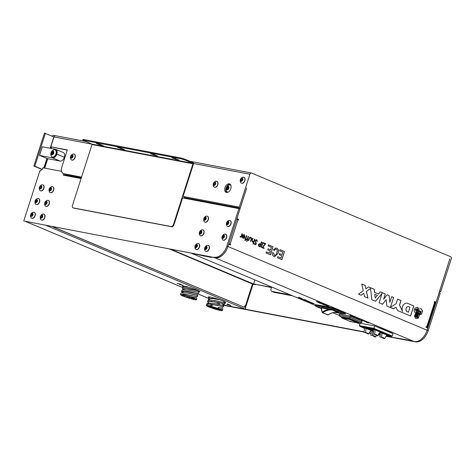 <?xml version="1.0" encoding="UTF-8"?>
<svg xmlns="http://www.w3.org/2000/svg" width="475" height="475" viewBox="0 0 475 475"><rect width="100%" height="100%" fill="white"/><g stroke="black" fill="none" stroke-linecap="round" stroke-linejoin="round"><path stroke-width="0.71" d="M290.635 294.975L271.908 291.407A2.434 1.562 112.8 0 1 271.7 291.347A2.434 1.562 112.8 0 1 271.094 288.806L271.563 287.345L255.502 284.293L271.486 287.577M254.843 279.923L253.567 283.908L255.336 284.246A3.046 1.953 -67.2 0 0 255.502 284.293M292.796 295.883L274.069 292.315A2.434 1.562 112.8 0 1 273.867 292.256A2.434 1.562 112.8 0 1 273.677 292.155M239.335 207.142L183.041 196.424L239.335 207.142L249.903 174.23A1.763 1.342 100.8 0 1 251.483 173.019A1.763 1.342 100.8 0 1 251.691 173.084L450.537 256.684A1.763 1.342 100.8 0 1 451.25 258.881L440.681 291.793L439.512 291.573M440.681 291.793L439.589 291.335M426.17 326.806L427.328 327.162L426.776 326.836L434.637 302.349L434.097 302.124L434.269 301.583L436.115 302.153L449.843 258.845L439.607 291.341M435.902 302.272L434.928 302.088L434.987 302.51M239.263 208.014L184.11 197.517A1.763 1.342 -79.2 0 1 184.158 196.888M184.11 197.517L183.908 198.134M53.984 136.937L44.424 133.148L33.862 166.066L41.396 169.231L42.364 169.415L42.887 167.794L61.554 171.344M210.538 307.165L216.256 309.178L219.248 309.629L217.627 308.673L212.408 306.921L209.422 306.47L209.802 306.826M210.769 307.212L209.778 306.909M218.191 309.142L217.764 309.219L218.577 309.397L217.764 309.219M213.75 308.198L211.494 307.248L214.142 308.21M211.494 307.248L211.108 307.236M213.566 307.729L211.31 306.779L213.958 307.741M211.31 306.779L210.918 306.767M217.354 309.32L215.098 308.37L217.746 309.332M215.098 308.37L214.712 308.358M217.17 308.851L214.914 307.901L217.562 308.863M214.914 307.901L214.522 307.889M210.55 307.147L209.98 306.975L210.55 307.147M213.59 308.127L211.328 307.307L213.59 308.127M213.406 307.657L211.138 306.832L213.406 307.657M217.194 309.249L214.932 308.429L217.194 309.249M217.004 308.78L214.742 307.954L217.004 308.78M213.417 308.055L211.559 307.378L213.417 308.055M213.233 307.586L211.375 306.909L213.233 307.586M217.022 309.178L215.163 308.501L217.022 309.178M216.832 308.708L214.973 308.032L216.832 308.708M218.969 309.706L219.367 310.122A6.864 0.713 -162.2 0 1 218.144 309.866L217.722 309.534M208.834 305.9L208.175 305.841A6.864 0.713 -162.2 0 1 208.935 305.912L209.54 306.137A6.157 0.641 -162.2 0 1 217.01 308.299L217.479 308.388A6.864 0.713 -162.2 0 1 219.717 309.332L219.284 309.13M218.904 309.92A6.157 0.641 -162.2 0 0 220.198 309.932A6.157 0.641 -162.2 0 0 219.248 309.243M208.869 305.906L208.697 306.446L208.026 306.244A6.864 0.713 -162.2 0 1 207.795 305.983L208.477 306.149M208.78 306.072A6.157 0.641 -162.2 0 0 208.466 306.167A6.157 0.641 -162.2 0 0 208.466 306.185M214.48 308.655L214.368 308.809A6.864 0.713 -162.2 0 1 212.711 308.257L212.824 308.103M208.697 306.446A6.157 0.641 -162.2 0 0 212.794 308.21M214.451 308.756A6.157 0.641 -162.2 0 0 217.681 309.664M219.23 308.881A8.366 0.867 17.8 0 1 222.294 310.603A8.366 0.867 17.8 0 1 219.171 310.306L218.987 310.128A7.392 0.766 17.8 0 1 210.74 307.598L209.439 307.212A8.366 0.867 17.8 0 1 206.37 305.49A8.366 0.867 17.8 0 1 209.499 305.787L209.677 305.965A7.392 0.766 17.8 0 1 217.93 308.495L222.573 309.742L222.294 310.603M222.039 308.228L218.732 307.515L218.399 308.554M208.234 302.878L207.575 301.744L214.427 301.69L224.426 303.976L224.794 302.824L214.801 300.538L207.943 300.592L207.575 301.744M223.885 302.468L224.794 302.824M217.93 308.495L218.263 307.462M218.263 307.456L218.732 307.515M222.555 306.618L222.015 308.287L221.249 308.15M209.677 305.965L213.821 304.754L222.698 306.66L213.661 304.6L209.499 305.787M206.37 305.49L206.649 304.629L208.804 304.053L213.821 304.754M223.689 305.627L223.499 306.856L222.698 306.66M209.463 299.535L208.572 299.315L208.501 298.864L212.093 298.365L219.313 299.6M210.698 297.136L208.869 297.712L208.501 298.864M223.868 305.704L213.875 303.424L207.017 303.472L206.649 304.629M208.21 302.937L208.501 302.041L211.434 301.488L217.485 302.367L216.95 304.018M218.09 304.267L218.631 302.587L217.485 302.367M218.631 302.587L218.31 304.321M219.201 304.528L219.741 302.848L218.85 302.634M219.741 302.848L223.624 303.774M222.917 303.59L222.365 305.312L223.226 305.55L223.784 303.822M224.23 303.935L223.678 305.668M244.411 307.147L245.777 307.723L245.308 309.172L225.085 305.324A1.775 1.14 112.8 0 1 224.936 305.277A1.775 1.14 112.8 0 1 224.8 305.205M244.762 306.06L245.919 306.417L244.827 305.864L244.364 307.289L52.832 226.765M245.919 306.417L253.038 284.24L169.29 248.936M52.404 226.682L244.364 307.289M46.372 225.536L245.308 309.172M198.063 291.751A9.132 0.95 -162.2 0 0 199.833 291.745A9.132 0.95 -162.2 0 0 196.965 290.065A9.132 0.95 -162.2 0 0 187.738 286.959A9.132 0.95 -162.2 0 0 182.447 286.164A9.132 0.95 -162.2 0 0 183.487 287.001M224.521 302.706A9.132 0.95 -162.2 0 0 225.667 302.611A9.132 0.95 -162.2 0 0 222.799 300.924A9.132 0.95 -162.2 0 0 213.572 297.819A9.132 0.95 -162.2 0 0 208.282 297.023A9.132 0.95 -162.2 0 0 208.905 297.629M228.998 304.742L230.981 305.55L226.89 304.344L228.998 304.742M227.24 304L229.467 304.713L227.24 304M225.304 303.418L225.007 303.353M177.175 283.444L180.441 284.098L177.199 283.379M181.165 284.632L183.154 285.439L179.544 284.436L181.165 284.632M183.225 294.969L183.451 294.268L197.41 296.685L182.839 293.882L182.578 294.696L187.993 296.216A7.452 0.772 17.8 0 1 193.248 298.092L193.83 298.199A8.366 0.867 17.8 0 1 196.46 299.743A8.366 0.867 17.8 0 1 194.412 299.672L188.997 298.152A7.452 0.772 17.8 0 1 183.742 296.281L183.16 296.168A8.366 0.867 17.8 0 1 180.53 294.631A8.366 0.867 17.8 0 1 182.578 294.696M183.041 289.798L183.273 289.085L185.505 288.503L198.592 290.807M183.451 294.268L182.839 293.882M198.348 290.682L189.133 288.61L182.442 288.687L183.047 289.78M180.53 294.631L180.987 293.206L183.124 292.63L187.94 293.17L197.838 295.438L197.41 296.685M198.384 290.753L197.933 292.161L188.86 290.29L197.826 292.089M196.531 296.519L196.08 297.926L193.758 297.415M193.248 298.092L193.485 297.35L187.993 296.216M182.626 295.331L181.978 295.123A6.84 0.713 -162.2 0 0 182.21 295.391L182.833 295.569A6.157 0.641 -162.2 0 0 187.037 297.374L186.877 297.392A6.84 0.713 -162.2 0 0 188.533 297.944L188.527 297.867A6.157 0.641 -162.2 0 0 191.888 298.811L192.292 298.995A6.84 0.713 -162.2 0 0 193.509 299.25L193.028 299.048A6.157 0.641 -162.2 0 0 194.358 299.066A6.157 0.641 -162.2 0 0 193.414 298.377L193.859 298.466A6.84 0.713 -162.2 0 0 191.621 297.522L191.176 297.439A6.157 0.641 -162.2 0 0 183.653 295.272L183.118 295.058A6.84 0.713 -162.2 0 0 182.358 294.987L182.97 295.207A6.157 0.641 -162.2 0 0 182.632 295.302A6.157 0.641 -162.2 0 0 182.626 295.331L182.643 295.278M182.115 292.677L182.347 291.965L184.585 291.383L198.336 293.799L189.869 291.793L184.146 291.009L181.515 291.573L182.121 292.659M183.356 286.039L183.973 286.894L184.217 286.158M198.764 292.558L198.336 293.799M197.458 293.639L197.006 295.046L187.94 293.17M193.485 297.35L195.979 297.855M181.515 291.573L181.913 290.326L184.045 289.75L188.86 290.29M197.838 295.438L196.905 294.975M182.442 288.687L182.839 287.44L188.723 287.233M193.83 298.199L194.032 297.576M183.023 295.046L182.833 295.569M193.301 298.205L193.028 299.048M192.636 297.92L192.292 298.995M192.227 297.76L191.888 298.811M188.884 296.75L188.527 297.867M187.251 296.697L187.037 297.374M224.182 301.548L223.868 302.527L223.102 302.391M208.572 299.315L208.27 300.265M209.137 300.058L209.428 299.161L212.984 298.65L219.824 299.778M189.436 296.905L189.81 297.113M191.959 297.837L191.662 297.73L191.959 297.837M189.216 297.071L188.919 296.964L189.216 297.071M187.079 296.174L186.782 296.067L187.079 296.174M189.424 297.599L189.127 297.493L189.424 297.599M185.155 295.806L184.858 295.699L185.155 295.806M245.64 306.428L245.29 307.515M41.367 169.219L40.826 170.899L39.888 170.721L23.75 220.982L191.787 253.223M41.503 218.173A1.68 1.075 -67.2 0 0 42.625 215.484A1.68 1.075 -67.2 0 0 40.571 216.208A1.68 1.075 -67.2 0 0 41.503 218.173M42.512 220.014A3.188 2.042 -67.2 0 0 44.775 217.069A3.188 2.042 -67.2 0 0 43.872 214.13A3.188 2.042 -67.2 0 0 42.916 214.083A3.604 3.604 0 0 0 40.696 219.367A3.188 2.042 -67.2 0 0 41.396 220.014A3.188 2.042 -67.2 0 0 42.512 220.014M42.34 216.351L41.99 215.608A1.098 0.707 -67.2 0 0 41.212 215.882A1.098 0.707 -67.2 0 0 40.791 216.897A1.098 0.707 -67.2 0 0 41.141 217.633A1.098 0.707 -67.2 0 0 41.871 217.408A1.098 0.707 -67.2 0 0 41.919 217.36A1.098 0.707 -67.2 0 0 42.34 216.351A1.098 0.707 -67.2 0 0 42.34 216.291A1.098 0.707 -67.2 0 0 41.99 215.608L41.212 215.882L40.791 216.897L41.141 217.633L41.919 217.36M41.491 220.05A3.188 2.042 -67.2 0 0 41.586 220.091A3.188 2.042 -67.2 0 0 42.703 220.091A3.188 2.042 -67.2 0 0 44.965 217.152A3.188 2.042 -67.2 0 0 44.056 214.213A3.188 2.042 -67.2 0 0 43.961 214.178M42.322 216.172L41.77 217.479M42.091 216.256L41.212 215.882M41.669 217.265L40.791 216.897M31.795 216.321A1.68 1.075 -67.2 0 0 32.917 213.637A1.68 1.075 -67.2 0 0 30.863 214.362A1.68 1.075 -67.2 0 0 31.795 216.321M32.805 218.162A3.188 2.042 -67.2 0 0 35.067 215.223A3.188 2.042 -67.2 0 0 34.164 212.283A3.188 2.042 -67.2 0 0 33.208 212.236A3.604 3.604 0 0 0 30.988 217.514A3.188 2.042 -67.2 0 0 31.688 218.162A3.188 2.042 -67.2 0 0 32.805 218.162M32.633 214.498L32.282 213.762A1.098 0.707 -67.2 0 0 31.504 214.035A1.098 0.707 -67.2 0 0 31.083 215.05A1.098 0.707 -67.2 0 0 31.433 215.787A1.098 0.707 -67.2 0 0 32.163 215.561A1.098 0.707 -67.2 0 0 32.211 215.513A1.098 0.707 -67.2 0 0 32.633 214.498A1.098 0.707 -67.2 0 0 32.633 214.445A1.098 0.707 -67.2 0 0 32.282 213.762L31.504 214.035L31.083 215.05L31.433 215.787L32.211 215.513M31.783 218.197A3.188 2.042 -67.2 0 0 31.878 218.245A3.188 2.042 -67.2 0 0 32.995 218.245A3.188 2.042 -67.2 0 0 35.257 215.3A3.188 2.042 -67.2 0 0 34.348 212.361A3.188 2.042 -67.2 0 0 34.253 212.325M32.615 214.326L32.062 215.632M32.383 214.403L31.504 214.035M31.962 215.418L31.083 215.05M45.897 204.476A1.68 1.075 -67.2 0 0 47.019 201.792A1.68 1.075 -67.2 0 0 44.965 202.516A1.68 1.075 -67.2 0 0 45.897 204.476M46.912 206.316A3.188 2.042 -67.2 0 0 49.174 203.377A3.188 2.042 -67.2 0 0 48.266 200.438A3.188 2.042 -67.2 0 0 47.316 200.385A3.604 3.604 0 0 0 45.095 205.669A3.188 2.042 -67.2 0 0 45.796 206.316A3.188 2.042 -67.2 0 0 46.912 206.316M46.74 202.653L46.384 201.911A1.098 0.707 -67.2 0 0 45.612 202.19A1.098 0.707 -67.2 0 0 45.19 203.199A1.098 0.707 -67.2 0 0 45.541 203.941A1.098 0.707 -67.2 0 0 46.271 203.71A1.098 0.707 -67.2 0 0 46.312 203.668A1.098 0.707 -67.2 0 0 46.74 202.653A1.098 0.707 -67.2 0 0 46.74 202.599A1.098 0.707 -67.2 0 0 46.384 201.911L45.612 202.19L45.19 203.199L45.541 203.941L46.312 203.668M45.891 206.352A3.188 2.042 -67.2 0 0 45.986 206.393A3.188 2.042 -67.2 0 0 47.102 206.393A3.188 2.042 -67.2 0 0 49.364 203.454A3.188 2.042 -67.2 0 0 48.456 200.515A3.188 2.042 -67.2 0 0 48.361 200.48M46.722 202.475L46.17 203.787M46.491 202.558L45.612 202.19M46.069 203.573L45.19 203.199M36.189 202.629A1.68 1.075 -67.2 0 0 37.311 199.939A1.68 1.075 -67.2 0 0 35.257 200.67A1.68 1.075 -67.2 0 0 36.189 202.629M37.204 204.47A3.188 2.042 -67.2 0 0 39.467 201.525A3.188 2.042 -67.2 0 0 38.558 198.586A3.188 2.042 -67.2 0 0 37.608 198.538A3.604 3.604 0 0 0 35.382 203.822A3.188 2.042 -67.2 0 0 36.088 204.47A3.188 2.042 -67.2 0 0 37.204 204.47M37.026 200.806L36.676 200.064A1.098 0.707 -67.2 0 0 35.904 200.337A1.098 0.707 -67.2 0 0 35.477 201.352A1.098 0.707 -67.2 0 0 35.833 202.095A1.098 0.707 -67.2 0 0 36.563 201.863A1.098 0.707 -67.2 0 0 36.605 201.816A1.098 0.707 -67.2 0 0 37.026 200.806A1.098 0.707 -67.2 0 0 37.032 200.747A1.098 0.707 -67.2 0 0 36.676 200.064L35.904 200.337L35.477 201.352L35.833 202.095L36.605 201.816M36.183 204.505A3.188 2.042 -67.2 0 0 36.278 204.547A3.188 2.042 -67.2 0 0 37.394 204.547A3.188 2.042 -67.2 0 0 39.657 201.608A3.188 2.042 -67.2 0 0 38.748 198.669A3.188 2.042 -67.2 0 0 38.653 198.633M37.014 200.628L36.462 201.934M36.783 200.711L35.904 200.337M36.361 201.721L35.477 201.352M50.297 190.778A1.68 1.075 -67.2 0 0 51.419 188.094A1.68 1.075 -67.2 0 0 49.364 188.818A1.68 1.075 -67.2 0 0 50.297 190.778M51.312 192.618A3.188 2.042 -67.2 0 0 53.568 189.679A3.188 2.042 -67.2 0 0 52.666 186.74A3.188 2.042 -67.2 0 0 51.716 186.693A3.604 3.604 0 0 0 49.489 191.971A3.188 2.042 -67.2 0 0 50.19 192.618A3.188 2.042 -67.2 0 0 51.312 192.618M51.134 188.955L50.783 188.219A1.098 0.707 -67.2 0 0 50.006 188.492A1.098 0.707 -67.2 0 0 49.584 189.507A1.098 0.707 -67.2 0 0 49.934 190.243A1.098 0.707 -67.2 0 0 50.671 190.018A1.098 0.707 -67.2 0 0 50.712 189.97A1.098 0.707 -67.2 0 0 51.134 188.955A1.098 0.707 -67.2 0 0 51.134 188.902A1.098 0.707 -67.2 0 0 50.783 188.219L50.006 188.492L49.584 189.507L49.934 190.243L50.712 189.97M50.291 192.654A3.188 2.042 -67.2 0 0 50.38 192.702A3.188 2.042 -67.2 0 0 51.496 192.702A3.188 2.042 -67.2 0 0 53.758 189.757A3.188 2.042 -67.2 0 0 52.856 186.817A3.188 2.042 -67.2 0 0 52.755 186.782M51.116 188.783L50.564 190.089M50.89 188.86L50.006 188.492M50.463 189.875L49.584 189.507M40.589 188.931A1.68 1.075 -67.2 0 0 41.711 186.248A1.68 1.075 -67.2 0 0 39.657 186.972A1.68 1.075 -67.2 0 0 40.589 188.931M41.598 190.772A3.188 2.042 -67.2 0 0 43.86 187.833A3.188 2.042 -67.2 0 0 42.958 184.894A3.188 2.042 -67.2 0 0 42.002 184.84A3.604 3.604 0 0 0 39.781 190.125A3.188 2.042 -67.2 0 0 40.482 190.772A3.188 2.042 -67.2 0 0 41.598 190.772M41.426 187.108L41.076 186.372A1.098 0.707 -67.2 0 0 40.298 186.645A1.098 0.707 -67.2 0 0 39.876 187.655A1.098 0.707 -67.2 0 0 40.227 188.397A1.098 0.707 -67.2 0 0 40.957 188.165A1.098 0.707 -67.2 0 0 41.004 188.124A1.098 0.707 -67.2 0 0 41.426 187.108A1.098 0.707 -67.2 0 0 41.426 187.055A1.098 0.707 -67.2 0 0 41.076 186.372L40.298 186.645L39.876 187.655L40.227 188.397L41.004 188.124M40.583 190.808A3.188 2.042 -67.2 0 0 40.672 190.849A3.188 2.042 -67.2 0 0 41.788 190.849A3.188 2.042 -67.2 0 0 44.05 187.91A3.188 2.042 -67.2 0 0 43.148 184.971A3.188 2.042 -67.2 0 0 43.047 184.935M41.408 186.93L40.856 188.243M41.182 187.013L40.298 186.645M40.755 188.029L39.876 187.655M237.049 218.672L238.682 219.355L237.714 219.171L237.601 219.521M237.714 219.171L236.859 218.809M228.819 243.835L229.68 244.192L229.508 244.72M439.12 292.79L440.23 293.247L428.254 330.553A13.686 8.77 112.8 0 1 415.364 341.852L385.979 336.258M380.249 335.166L378.278 334.792M371.183 333.438L369.212 333.064M363.915 332.055L225.073 305.621L224.075 304.92M73.435 207.967A2.434 1.562 112.8 0 0 73.619 208.068A2.434 1.562 112.8 0 0 73.821 208.127L171.683 226.759A2.434 1.562 112.8 0 0 173.975 224.746L182.602 197.891L238.913 208.608L226.931 245.913L228.012 246.365A13.686 8.77 112.8 0 1 227.305 248.253L227.293 248.247A13.686 8.77 112.8 0 1 215.11 257.658L191.787 253.217L203.698 255.96A1.763 1.342 -79.2 0 1 203.086 255.372M85.452 141.413L55.563 135.719A1.763 1.342 -79.2 0 0 53.99 136.931L50.825 146.787L67.325 149.928L61.774 167.224A6.086 3.901 -67.2 0 0 63.3 173.571L63.323 173.583A6.086 3.901 112.8 0 1 63.312 173.577A6.086 3.901 112.8 0 0 63.674 173.702L63.205 175.156L81.082 178.558M215.11 257.658L23.75 220.982M214.041 257.212A13.686 8.77 -67.2 0 0 226.931 245.913M204.957 222.104A3.188 2.042 -67.2 0 0 205.046 222.146A3.188 2.042 -67.2 0 0 206.162 222.146A3.188 2.042 -67.2 0 0 208.424 219.201A3.188 2.042 -67.2 0 0 207.522 216.268A3.188 2.042 -67.2 0 0 207.427 216.226M200.557 235.796A3.188 2.042 -67.2 0 0 200.652 235.843A3.188 2.042 -67.2 0 0 201.768 235.838A3.188 2.042 -67.2 0 0 204.03 232.898A3.188 2.042 -67.2 0 0 203.122 229.959A3.188 2.042 -67.2 0 0 203.027 229.924M196.163 249.494A3.188 2.042 -67.2 0 0 196.252 249.535A3.188 2.042 -67.2 0 0 197.368 249.535A3.188 2.042 -67.2 0 0 199.631 246.596A3.188 2.042 -67.2 0 0 198.728 243.657A3.188 2.042 -67.2 0 0 198.627 243.622M227.626 226.421A3.188 2.042 -67.2 0 0 227.721 226.462A3.188 2.042 -67.2 0 0 228.837 226.462A3.188 2.042 -67.2 0 0 231.099 223.517A3.188 2.042 -67.2 0 0 230.191 220.578A3.188 2.042 -67.2 0 0 230.096 220.542M223.226 240.112A3.188 2.042 -67.2 0 0 223.321 240.154A3.188 2.042 -67.2 0 0 224.438 240.154A3.188 2.042 -67.2 0 0 226.7 237.215A3.188 2.042 -67.2 0 0 225.791 234.276A3.188 2.042 -67.2 0 0 225.696 234.24M205.853 251.34A3.188 2.042 -67.2 0 0 205.948 251.382A3.188 2.042 -67.2 0 0 207.064 251.382A3.188 2.042 -67.2 0 0 209.327 248.443A3.188 2.042 -67.2 0 0 208.418 245.504A3.188 2.042 -67.2 0 0 208.323 245.468M206.874 251.299A3.188 2.042 -67.2 0 0 209.137 248.36A3.188 2.042 -67.2 0 0 208.228 245.421A3.188 2.042 -67.2 0 0 207.278 245.373A3.604 3.604 0 0 0 205.058 250.658A3.188 2.042 -67.2 0 0 205.758 251.305A3.188 2.042 -67.2 0 0 206.874 251.299M224.248 240.077A3.188 2.042 -67.2 0 0 226.51 237.138A3.188 2.042 -67.2 0 0 225.607 234.199A3.188 2.042 -67.2 0 0 224.651 234.145A3.604 3.604 0 0 0 222.431 239.43A3.188 2.042 -67.2 0 0 223.131 240.077A3.188 2.042 -67.2 0 0 224.248 240.077M228.647 226.379A3.188 2.042 -67.2 0 0 230.909 223.44A3.188 2.042 -67.2 0 0 230.001 220.501A3.188 2.042 -67.2 0 0 229.051 220.453A3.604 3.604 0 0 0 226.83 225.732A3.188 2.042 -67.2 0 0 227.531 226.379A3.188 2.042 -67.2 0 0 228.647 226.379M197.184 249.458A3.188 2.042 -67.2 0 0 199.441 246.513A3.188 2.042 -67.2 0 0 198.538 243.574A3.188 2.042 -67.2 0 0 197.582 243.527A3.604 3.604 0 0 0 195.362 248.811A3.188 2.042 -67.2 0 0 196.062 249.458A3.188 2.042 -67.2 0 0 197.184 249.458M201.976 229.835A3.604 3.604 0 0 0 199.761 235.113A3.188 2.042 -67.2 0 0 200.462 235.76A3.188 2.042 -67.2 0 0 201.578 235.76A3.188 2.042 -67.2 0 0 203.84 232.821A3.188 2.042 -67.2 0 0 202.932 229.882A3.188 2.042 -67.2 0 0 201.982 229.829M205.978 222.062A3.188 2.042 -67.2 0 0 208.24 219.123A3.188 2.042 -67.2 0 0 207.332 216.184A3.188 2.042 -67.2 0 0 206.382 216.137A3.604 3.604 0 0 0 204.155 221.415A3.188 2.042 -67.2 0 0 204.862 222.068A3.188 2.042 -67.2 0 0 205.978 222.062M205.859 249.458A1.68 1.075 -67.2 0 0 206.981 246.774A1.68 1.075 -67.2 0 0 204.927 247.499A1.68 1.075 -67.2 0 0 205.859 249.458M223.238 238.236A1.68 1.075 -67.2 0 0 224.36 235.553A1.68 1.075 -67.2 0 0 222.306 236.277A1.68 1.075 -67.2 0 0 223.238 238.236M227.632 224.538A1.68 1.075 -67.2 0 0 228.754 221.855A1.68 1.075 -67.2 0 0 226.7 222.579A1.68 1.075 -67.2 0 0 227.632 224.538M196.169 247.618A1.68 1.075 -67.2 0 0 197.291 244.928A1.68 1.075 -67.2 0 0 195.237 245.658A1.68 1.075 -67.2 0 0 196.169 247.618M200.569 233.92A1.68 1.075 -67.2 0 0 201.685 231.236A1.68 1.075 -67.2 0 0 199.637 231.96A1.68 1.075 -67.2 0 0 200.569 233.92M204.963 220.222A1.68 1.075 -67.2 0 0 206.085 217.538A1.68 1.075 -67.2 0 0 204.03 218.263A1.68 1.075 -67.2 0 0 204.963 220.222M206.702 247.641L206.346 246.899A1.098 0.707 -67.2 0 0 205.574 247.172A1.098 0.707 -67.2 0 0 205.152 248.188A1.098 0.707 -67.2 0 0 205.503 248.924A1.098 0.707 -67.2 0 0 206.233 248.698A1.098 0.707 -67.2 0 0 206.275 248.651A1.098 0.707 -67.2 0 0 206.702 247.641A1.098 0.707 -67.2 0 0 206.702 247.582A1.098 0.707 -67.2 0 0 206.346 246.899L205.574 247.172L205.152 248.188L205.503 248.924L206.275 248.651M224.075 236.413L223.725 235.677A1.098 0.707 -67.2 0 0 222.947 235.95A1.098 0.707 -67.2 0 0 222.526 236.96A1.098 0.707 -67.2 0 0 222.876 237.702A1.098 0.707 -67.2 0 0 223.606 237.47A1.098 0.707 -67.2 0 0 223.654 237.429A1.098 0.707 -67.2 0 0 224.075 236.413A1.098 0.707 -67.2 0 0 224.075 236.36A1.098 0.707 -67.2 0 0 223.725 235.677L222.947 235.95L222.526 236.96L222.876 237.702L223.654 237.429M228.475 222.716L228.119 221.979A1.098 0.707 -67.2 0 0 227.347 222.252A1.098 0.707 -67.2 0 0 226.925 223.268A1.098 0.707 -67.2 0 0 227.276 224.004A1.098 0.707 -67.2 0 0 228.006 223.778A1.098 0.707 -67.2 0 0 228.047 223.731A1.098 0.707 -67.2 0 0 228.475 222.716A1.098 0.707 -67.2 0 0 228.475 222.662A1.098 0.707 -67.2 0 0 228.119 221.979L227.347 222.252L226.925 223.268L227.276 224.004L228.047 223.731M197.006 245.795L196.656 245.053A1.098 0.707 -67.2 0 0 195.878 245.326A1.098 0.707 -67.2 0 0 195.457 246.341A1.098 0.707 -67.2 0 0 195.807 247.083A1.098 0.707 -67.2 0 0 196.537 246.852A1.098 0.707 -67.2 0 0 196.585 246.81A1.098 0.707 -67.2 0 0 197.006 245.795A1.098 0.707 -67.2 0 0 197.006 245.741A1.098 0.707 -67.2 0 0 196.656 245.053L195.878 245.326L195.457 246.341L195.807 247.083L196.585 246.81M201.406 232.097L201.05 231.361A1.098 0.707 -67.2 0 0 200.278 231.634A1.098 0.707 -67.2 0 0 199.856 232.643A1.098 0.707 -67.2 0 0 200.207 233.385A1.098 0.707 -67.2 0 0 200.937 233.154A1.098 0.707 -67.2 0 0 200.978 233.112A1.098 0.707 -67.2 0 0 201.406 232.097A1.098 0.707 -67.2 0 0 201.406 232.043A1.098 0.707 -67.2 0 0 201.05 231.361L200.278 231.634L199.856 232.643L200.207 233.385L200.978 233.112M205.8 218.405L205.449 217.663A1.098 0.707 -67.2 0 0 204.672 217.936A1.098 0.707 -67.2 0 0 204.25 218.951A1.098 0.707 -67.2 0 0 204.6 219.688A1.098 0.707 -67.2 0 0 205.337 219.462A1.098 0.707 -67.2 0 0 205.378 219.414A1.098 0.707 -67.2 0 0 205.8 218.405A1.098 0.707 -67.2 0 0 205.8 218.346A1.098 0.707 -67.2 0 0 205.449 217.663L204.672 217.936L204.25 218.951L204.6 219.688L205.378 219.414M206.684 247.463L205.574 247.172M206.453 247.54L206.031 248.556L205.152 248.188M224.058 236.235L222.947 235.95M223.826 236.318L223.404 237.334L222.526 236.96M228.457 222.543L227.347 222.252M228.226 222.621L227.804 223.636L226.925 223.268M196.988 245.617L195.878 245.326M196.763 245.7L196.335 246.709L195.457 246.341M201.388 231.919L200.278 231.634M201.157 232.002L200.735 233.017L199.856 232.643M205.782 218.227L204.672 217.936M205.556 218.304L205.129 219.319L204.25 218.951M426.9 327.702L427.072 327.174M434.928 302.088L434.203 301.779M334.578 312.307A92.934 9.648 -162.2 0 0 343.104 313.761L333.782 309.843L334.05 308.988A94.198 9.779 17.8 0 0 314.788 305.318L315.008 304.629A94.198 9.779 -162.2 0 1 334.269 308.293L334.05 308.988L344.897 313.548L345.123 312.859L334.269 308.293M343.104 313.761L344.897 313.548M314.788 305.318L316.136 306.488L321.248 308.637M333.782 309.843A92.934 9.648 -162.2 0 0 316.136 306.488M336.508 312.188L338.639 312.598L332.096 309.843L321.29 307.942M337.927 312.295A0.487 0.315 112.8 0 1 337.814 312.301A0.487 0.368 99.5 0 0 337.879 312.318L337.879 312.318A0.487 0.368 99.5 0 0 337.98 312.318A0.487 0.487 0 0 1 337.879 312.318C334.822 311.838 331.603 312.692 328.231 314.895L328.023 314.895A23.008 14.749 112.8 0 1 337.814 312.301L332.476 310.056A0.487 0.368 -80.5 0 1 332.34 309.943M328.308 314.705L328.231 314.895A0.487 0.487 0 0 1 327.768 314.937A0.487 0.315 112.8 0 1 327.673 314.854M332.583 310.05A0.487 0.315 -67.2 0 1 332.476 310.056A23.008 14.749 -67.2 0 0 322.685 312.651L322.276 312.099A23.495 15.063 112.8 0 1 329.525 309.356M321.302 307.788L322.21 312.508A0.487 0.487 0 0 0 322.43 312.692A0.487 0.315 -67.2 0 1 322.329 312.603A0.487 0.344 -33.3 0 1 322.276 312.099A7.564 4.851 -67.2 0 1 321.433 307.812M358.661 322.507L360.192 322.798L349.683 318.381L340.207 316.582L341.638 317.181L340.035 316.516L339.192 315.252L339.566 314.094L350.283 316.136L349.909 317.288L361.796 322.287L362.17 321.136L350.283 316.136M349.683 318.381L349.909 317.288L339.192 315.252M361.796 322.287L360.406 322.852L358.661 322.519M349.76 318.577L341.679 317.039L342.077 318.048L350.348 321.527L357.907 322.97L350.354 321.533L341.988 318.018L349.535 319.467L349.76 318.577L358.714 322.341L357.8 322.947L349.535 319.467M350.526 321.147L350.348 321.527M408.334 340.177L400.567 338.699A1.763 1.342 -79.2 0 1 400.36 338.639L408.126 340.118A1.763 1.342 100.8 0 0 408.334 340.177A1.763 1.342 100.8 0 0 408.583 340.195M211.072 257.159A1.763 1.342 100.8 0 0 211.464 257.438L203.698 255.96M434.637 302.349L435.189 302.676L427.328 327.162M228.653 244.358L230.417 245.1L230.648 244.382L228.861 243.705M236.722 219.218L238.509 219.895L238.682 219.355M344.702 313.571L345.663 313.975L343.995 313.66M344.28 313.625L344.583 313.589M320.756 303.044L323.053 303.941L320.572 303.472L318.63 302.652L322.383 303.727L320.756 303.044M324.354 305.057L327.228 305.698L324.354 305.057M298.822 297.291L300.806 298.057L298.324 297.582L300.129 297.837L298.822 297.291M304.802 299.737L301.892 299.084L305.075 299.844C305.787 300.152 305.781 300.23 305.051 300.087L304.647 299.921M305.075 299.844C305.787 300.152 305.781 300.23 305.051 300.087L305.087 299.98M310.294 302.219L307.764 301.554L309.16 301.566L310.294 302.219M352.367 315.893L354.665 316.795L352.183 316.32L350.241 315.507L353.994 316.576L352.367 315.893M358.465 318.565L355.935 317.9L357.331 317.912L358.465 318.565M361.445 320.15L364.028 320.732L361.445 320.15M368.891 322.947L366.362 322.282L367.751 322.293L368.891 322.947M383.794 329.104L386.092 330.006L383.604 329.531L381.662 328.718L385.415 329.787L383.794 329.104M387.386 331.122L390.26 331.758L387.386 331.122M401.203 338.823L390.889 337.125L387.511 335.7M401.126 339.073L400.36 338.639M408.126 340.118L414.194 341.561L215.033 257.83A13.698 8.782 -67.2 0 0 227.293 248.247M210.757 256.832L215.033 257.83M210.704 257.005L211.464 257.438M359.878 324.081L356.672 322.739M339.168 315.376L332.803 312.704M314.842 305.152L191.734 253.389M389.405 331.906L391.994 332.488L389.405 331.906M386.816 330.796L388.918 331.194L386.822 330.885L386.24 330.642L387.606 330.731L384.174 329.769L386.656 330.244L384.946 330.006L388.188 330.885L386.816 330.796L387.855 330.748M382.043 328.563L379.614 327.702L382.043 328.563M365.946 321.83L364.402 321.07L366.356 321.7C367.133 322.044 367.128 322.139 366.338 321.991L363.47 320.91L366.118 321.605M366.356 321.7C367.133 322.044 367.128 322.139 366.338 321.991L366.373 321.89M363.838 321.142L363.47 320.91M361.03 319.467L358.12 318.814L361.297 319.574C362.015 319.883 362.009 319.966 361.279 319.817L360.875 319.651M361.297 319.574C362.015 319.883 362.009 319.966 361.279 319.817L361.368 319.586M353.774 316.926L356.363 317.508L353.774 316.926M312.128 303.299L314.236 303.703L312.134 303.394L311.553 303.145L312.918 303.234L309.486 302.278L311.974 302.753L310.258 302.516L313.096 303.222L312.128 303.299L313.168 303.252M306.618 300.93L308.477 301.281L304.255 300.081L306.743 300.55L307.153 300.728L306.618 300.93L307.028 300.675M302.237 298.834L299.707 298.169L301.103 298.181L302.237 298.834M326.367 305.841L328.955 306.423L326.367 305.841M323.778 304.73L325.88 305.134L323.784 304.819L323.202 304.576L324.567 304.665L321.136 303.709L323.623 304.178L321.907 303.947L324.746 304.653L323.778 304.73L324.817 304.683M316.997 301.684L320.512 302.872L316.427 301.625M392.273 336.086L393.051 333.67L374.644 325.927L360.169 323.172L359.391 325.595L360.026 326.426L364.177 328.172L359.913 326.384L373.724 329.032L373.867 328.35L392.273 336.086L391.4 336.442L386.632 335.534M246.656 188.142L240.409 207.593M238.913 208.608L239.988 209.059L228.012 246.365M228.428 188.011A0.528 0.338 -67.2 0 0 228.172 188.617M228.374 187.251A1.14 0.73 -67.2 0 0 228.232 187.304A1.14 0.73 -67.2 0 0 227.567 188.171A1.14 0.73 -67.2 0 0 227.59 189.121L226.617 188.48L227.145 189.246L228.071 188.759A1.318 0.843 -67.2 0 0 228.475 187.601A1.318 0.843 -67.2 0 0 228.475 187.512L227.947 186.752L227.014 187.233L226.617 188.48A1.318 0.843 -67.2 0 0 227.145 189.246A1.318 0.843 -67.2 0 0 227.911 188.937A1.318 0.843 -67.2 0 0 228.071 188.759M228.368 187.233L227.763 187.548L227.365 188.801M227.763 187.548L227.014 187.233A1.318 0.843 -67.2 0 0 226.617 188.48M228.475 187.512A1.318 0.843 -67.2 0 0 227.947 186.752A1.318 0.843 -67.2 0 0 227.014 187.233M228.148 186.105A1.995 1.283 112.8 0 1 228.344 189.151A1.995 1.283 112.8 0 1 226.136 188.735A1.995 1.283 112.8 0 1 228.148 186.105M228.273 192.12A3.8 2.434 112.8 0 1 227.311 192.019A3.8 2.434 112.8 0 1 226.438 191.188A4.34 4.34 0 0 1 229.051 184.977A3.8 2.434 112.8 0 1 229.942 184.923A3.8 2.434 112.8 0 1 230.256 185.018A3.8 2.434 112.8 0 1 231.01 185.654M230.381 185.078A3.8 2.434 112.8 0 1 230.512 185.125A3.8 2.434 112.8 0 1 230.927 185.381M228.024 192.244A3.8 2.434 112.8 0 1 227.572 192.132A3.8 2.434 112.8 0 1 227.442 192.066M246.673 188.148L239.964 209.053M227.958 246.531L427.09 330.256L427.791 328.082L426.004 327.328L426.235 326.61L426.776 326.836M244.186 235.06L242.974 235.398L242.749 235.072L244.281 234.608L245.029 236.989L244.346 238.04L243.099 238.266L242.256 237.126L242.363 235.772L244.732 236.77L243.954 234.994M244.007 234.525L244.952 236.977L244.269 238.028L243.022 238.254M247.38 239.994L246.923 241.425L246.596 241.288L247.053 239.857L246.59 239.667L246.727 239.228L247.196 239.424L248.188 236.324L248.514 236.461L247.517 239.56L247.98 239.756L247.843 240.19L247.303 239.982L246.846 241.395M252.635 238.207L252.136 240.801L252.593 241.787L253.87 241.241L254.636 239.032L254.962 239.168L253.365 244.132L253.044 243.996L253.715 241.9L252.474 242.208L252.059 240L252.641 238.195L252.967 238.331L252.213 240.813L252.783 241.84M259.487 243.699L260.692 244.114L261.404 241.876L261.731 242.013L260.175 246.857L258.667 246.139L258.37 244.625L259.582 243.711M262.806 247.398L264.183 247.98L264.029 248.473L262.123 247.677L265.038 243.966L263.566 243.348L263.726 242.856L265.721 243.693L262.728 247.386L264.106 247.962L263.952 248.443M276.248 249.262C275.441 249.037 274.817 249.458 274.378 250.515L273.262 249.844L276.034 247.968L276.652 248.158C278.439 249.126 278.92 250.883 278.095 253.436L274.586 256.637L273.95 256.441C272.573 255.841 272.044 254.588 272.353 252.67L273.588 252.979L274.301 255.312C275.542 255.408 276.373 254.57 276.783 252.801C277.424 251.21 277.246 250.034 276.248 249.262L275.933 249.173M272.353 252.67L273.511 252.961L274.532 255.39M417.311 309.854L419.651 310.84A0.653 0.499 -79.2 0 1 419.906 311.695L421.194 311.297L420.132 314.604L421.574 314.165L422.631 310.864L420.963 308.548L416.29 309.973L416.605 310.496A0.653 0.499 -79.2 0 1 417.311 309.854M417.109 310.603L417.881 312.223L419.383 311.558L417.109 310.603M415.506 315.816L415.773 314.99L415.192 314.034L414.455 316.338L415.833 318.6L418.422 318.072L420.28 312.283L418.505 314.503A3.723 2.832 100.8 0 0 418.042 315.507L417.656 316.718A0.469 0.356 100.8 0 0 417.697 317.199A0.422 0.321 -79.2 0 1 417.745 317.627L414.924 316.439A0.422 0.321 -79.2 0 1 415.192 316.16A0.505 0.38 100.8 0 0 415.506 315.816L415.696 314.973L415.168 314.106M414.016 310.822L416.023 314.135A3.723 2.832 100.8 0 0 416.112 313.5L416.29 311.244L415.215 309.468L418.428 308.489L417.679 307.26L414.871 308.144L414.016 310.822M415.987 316.285L417.026 316.724L417.489 315.275A4.079 3.099 -79.2 0 1 418.048 314.058L418.879 312.71L417.858 313.019L416.783 316.368L416.242 315.483L415.987 316.285M416.45 314.836L416.682 315.222L417.43 312.894L416.836 311.921L416.712 313.5A4.507 3.426 -79.2 0 1 416.45 314.836M396.156 303.679L390.48 307.289L393.633 297.451L391.709 296.643L389.85 302.427L389.114 295.551L387.184 294.738L383.622 299.303L385.338 293.966L380.297 291.846L378.504 294.019L374.597 292.38L374.27 289.311L368.564 286.912L365.904 288.83L365.162 285.481L361.766 284.05L363.244 290.742L358.524 294.138L361.154 295.242L363.814 293.33L364.557 296.673L367.953 298.104L366.474 291.413L370.583 288.456L371.788 299.713L375.565 301.304L382.12 293.336L379.086 302.783L382.589 304.255L386.193 299.63L386.882 306.06L393.425 308.815L396.008 307.177L397.634 310.579L410.584 316.029L413.826 305.942L407.805 303.412A5.326 4.049 100.8 0 0 407.176 303.216A5.326 4.049 100.8 0 0 402.907 305.71A5.326 4.049 100.8 0 0 402.628 311.541L399.558 305.104L401.019 300.556L397.617 299.125L396.156 303.679M284.489 251.584L281.901 259.653L277.459 257.788L277.822 256.666L281.004 258.002L281.723 255.764L279.211 254.707L279.567 253.585L282.079 254.642L282.874 252.178L279.609 250.8L279.965 249.684L284.489 251.584L281.823 259.623M273.018 246.763L270.423 254.832L265.988 252.961L266.35 251.845L269.533 253.181L270.251 250.937L267.74 249.886L268.096 248.763L270.608 249.82L271.403 247.35L268.137 245.979L268.494 244.857L273.018 246.763L270.352 254.802M262.984 242.541L261.428 247.386L261.102 247.249L262.657 242.404L262.984 242.541L261.357 247.35M256.524 240.249L255.55 240.772L256.28 244.079L255.027 244.833L254.327 243.61L254.713 243.432L255.223 244.352L255.948 243.96L255.229 240.629L256.684 239.75L257.444 241.27L257.058 241.389L256.346 240.202M254.636 243.42L255.307 244.382M256.494 239.691L257.367 241.258L257.052 241.353M250.64 237.773L249.624 238.1L248.769 240.582L248.443 240.445L249.001 238.723C249.322 237.547 249.915 237.084 250.782 237.34C251.59 237.797 251.78 238.598 251.352 239.75L250.812 241.437L250.485 241.3L251.227 238.812L250.408 237.708M250.509 237.257L250.705 237.328C251.513 237.779 251.703 238.581 251.275 239.732L250.735 241.407M245.712 239.293L245.248 240.724L244.928 240.588L245.385 239.157L244.922 238.961L245.058 238.527L245.522 238.723L246.519 235.618L246.846 235.754L245.848 238.86L246.311 239.056L246.175 239.489L245.628 239.281L245.177 240.694M242.345 233.866L241.211 237.405L241.051 236.746L239.976 236.817L241.193 236.111L242.024 233.73L242.345 233.866L241.14 237.375M52.262 136.218A1.763 1.134 112.8 0 1 53.657 135.339L55.32 135.702M45.398 133.333L34.829 166.25L42.364 169.415M33.862 166.066L34.829 166.25M439.155 292.796L427.179 330.101L428.254 330.553M409.082 340.409L401.179 338.901M390.112 336.793L386.151 336.039M380.279 334.923L378.373 334.56M371.213 333.195L369.307 332.832M363.998 331.823L223.992 305.17M425.475 334.008A13.686 8.77 -67.2 0 0 427.179 330.101M241.051 236.746L240.142 237.043M244.554 237.191L242.553 236.348L243.147 237.809L244.007 237.779L244.554 237.191M243.93 237.767L243.147 237.809L242.553 236.348M244.108 235.048L242.891 235.38M242.363 235.79L244.732 236.77M246.513 235.636L245.771 238.848L246.234 239.038L246.098 239.459M245.053 238.545L245.522 238.723M248.188 236.336L247.439 239.548L247.902 239.744L247.772 240.16M246.727 239.246L247.196 239.424M250.562 237.761L249.547 238.088L248.698 240.552M254.63 239.05L253.294 244.102M253.715 241.9L252.397 242.197M256.447 240.231L255.473 240.754L256.203 244.061L254.95 244.815M259.902 244.334L258.691 244.756L259.35 245.943L260.009 246.222L260.532 244.607L259.445 244.192M259.825 244.316L258.614 244.744L259.273 245.931L260.009 246.222M261.404 241.894L260.104 246.828M259.409 243.681L260.692 244.114M263.72 242.868L265.644 243.675L262.728 247.386M268.488 244.874L272.941 246.745M268.09 248.775L270.608 249.82M266.344 251.857L269.533 253.181M276.165 249.244C275.363 249.025 274.74 249.44 274.301 250.497M275.999 247.962L276.575 248.146C278.362 249.108 278.843 250.871 278.017 253.424L274.55 256.631M279.959 249.696L284.412 251.566M279.561 253.602L282.079 254.642M277.816 256.684L281.004 258.002M377.382 295.385L374.799 294.298L375.202 298.033L377.382 295.385M408.399 312.176L409.978 307.254L408.441 306.607A2.66 2.025 100.8 0 0 406.173 308.447A2.66 2.025 100.8 0 0 406.861 311.529L408.399 312.176L406.861 311.529M375.202 298.033L374.799 294.298M406.784 311.517A2.66 2.025 100.8 0 1 406.095 308.435A2.66 2.025 100.8 0 1 408.363 306.595L408.441 306.607M390.48 307.289L393.555 297.439L391.703 296.655M389.85 302.427L389.037 295.533L387.173 294.755M383.622 299.303L385.261 293.948L380.285 291.858M378.504 294.019L374.52 292.363L374.193 289.293L368.547 286.924M365.904 288.83L365.085 285.469L361.766 284.074M361.089 295.218L363.814 293.33M367.87 298.068L366.397 291.401L370.583 288.456M375.493 301.275L382.12 293.336M382.517 304.226L386.193 299.63M393.365 308.786L396.008 307.177M410.513 315.994L413.749 305.924L407.728 303.394A5.326 4.049 100.8 0 0 407.14 303.21M402.628 311.541L399.481 305.093L400.942 300.538L397.611 299.143M416.628 315.133L417.353 312.877L416.83 312.016M416.949 316.694L417.412 315.258A4.079 3.099 -79.2 0 1 417.97 314.04L418.772 312.74M416.783 316.368L416.219 315.554M415.963 314.034A3.723 2.832 100.8 0 0 416.035 313.482L416.213 311.226L415.138 309.451L418.35 308.477L417.626 307.277M417.685 317.805L414.847 316.427A0.422 0.321 -79.2 0 1 415.114 316.142A0.505 0.38 100.8 0 0 415.429 315.804M415.815 318.571L418.344 318.054L420.185 312.312M417.858 312.194L419.282 311.422L417.198 310.525M416.539 310.389A0.653 0.499 -79.2 0 1 417.192 309.831M419.918 311.647L421.194 311.297M420.149 314.563L421.491 314.153L422.554 310.846L420.909 308.566M317.365 302.058L319.835 302.658L317.365 302.058M317.401 301.767L316.962 301.874M317.413 301.732L316.997 301.762M317.122 301.886L316.445 301.554M300.218 298.312L301.833 298.733L300.509 298.324M300.93 298.223L300.544 298.211M305.11 299.725C305.829 300.04 305.817 300.117 305.087 299.968L305.14 299.856M306.63 300.895L306.132 300.734M308.269 301.702L309.89 302.118L308.566 301.708M308.988 301.607L308.602 301.595M356.446 318.048L358.061 318.464L356.737 318.054M357.158 317.953L356.772 317.941M361.338 319.461C362.051 319.77 362.045 319.847 361.315 319.699M363.85 321.1L363.512 320.791M366.391 321.587C367.169 321.925 367.163 322.026 366.373 321.878M366.866 322.43L368.487 322.846L367.157 322.436M367.579 322.335L367.193 322.323M380.137 328.011L381.758 328.504L380.03 327.798M381.395 328.118L381.021 328.195M229.68 244.192L230.648 244.382M427.09 330.256A13.698 8.782 112.8 0 1 414.194 341.561M239.459 207.415L239.056 208.667M50.825 146.787L67.254 150.165M63.3 173.571A6.086 3.901 -67.2 0 0 63.804 173.725L81.552 177.104M63.804 173.725L81.474 177.335M226.723 192.5A4.566 2.927 112.8 0 1 226.023 188.243M226.646 186.758A4.566 2.927 112.8 0 1 230.191 184.252M230.832 188.7A4.566 2.927 112.8 0 1 226.153 192.357A4.566 2.927 112.8 0 1 225.221 187.013A4.566 2.927 112.8 0 1 229.692 183.938A4.566 2.927 112.8 0 1 230.832 188.7M183.041 196.424L193.545 163.721A1.098 0.831 100.8 0 0 193.04 162.634L184.775 159.155L184.549 159.849L181.278 158.828L82.816 140.178L91.853 144.103L92.002 144.554L72.491 205.313A2.434 1.562 -67.2 0 0 73.103 207.848A2.434 1.562 -67.2 0 0 73.304 207.913L171.166 226.539A2.434 1.562 -67.2 0 0 173.458 224.533L192.969 163.78L192.82 163.323L184.549 159.849M74.195 154.161A3.188 2.042 112.8 0 1 74.29 154.197A3.188 2.042 112.8 0 1 75.198 157.136A3.188 2.042 112.8 0 1 72.936 160.075A3.188 2.042 112.8 0 1 71.82 160.075A3.188 2.042 112.8 0 1 71.725 160.033M216.921 181.331A3.188 2.042 112.8 0 1 217.004 181.367A3.188 2.042 112.8 0 1 217.912 184.306A3.188 2.042 112.8 0 1 215.65 187.245A3.188 2.042 112.8 0 1 214.534 187.245A3.188 2.042 112.8 0 1 214.451 187.209M243.96 177.306A3.188 2.042 112.8 0 1 244.043 177.341A3.188 2.042 112.8 0 1 244.952 180.274A3.188 2.042 112.8 0 1 242.689 183.219A3.188 2.042 112.8 0 1 241.573 183.219A3.188 2.042 112.8 0 1 241.49 183.184M242.333 179.312L241.787 180.619M242.107 179.39L241.223 179.022L240.801 180.037L241.152 180.773L241.929 180.5A1.098 0.707 -67.2 0 0 242.351 179.485L242.001 178.748L241.223 179.022A1.098 0.707 -67.2 0 0 240.801 180.037A1.098 0.707 -67.2 0 0 241.152 180.773A1.098 0.707 -67.2 0 0 241.888 180.547A1.098 0.707 -67.2 0 0 241.929 180.5M241.68 180.405L240.801 180.037M242.351 179.485A1.098 0.707 -67.2 0 0 242.351 179.431A1.098 0.707 -67.2 0 0 242.001 178.748A1.098 0.707 -67.2 0 0 241.223 179.022M241.514 181.308A1.68 1.075 -67.2 0 0 242.636 178.624A1.68 1.075 -67.2 0 0 240.582 179.348A1.68 1.075 -67.2 0 0 241.514 181.308M242.529 183.148A3.188 2.042 -67.2 0 0 244.791 180.209A3.188 2.042 -67.2 0 0 243.883 177.27A3.188 2.042 -67.2 0 0 242.933 177.223A3.604 3.604 0 0 0 240.706 182.501A3.188 2.042 -67.2 0 0 241.413 183.148A3.188 2.042 -67.2 0 0 242.529 183.148M215.294 183.338L214.748 184.644M215.068 183.421L214.183 183.047L213.762 184.062L214.112 184.799L214.89 184.526A1.098 0.707 -67.2 0 0 215.312 183.516L214.961 182.774L214.183 183.047A1.098 0.707 -67.2 0 0 213.762 184.062A1.098 0.707 -67.2 0 0 214.112 184.799A1.098 0.707 -67.2 0 0 214.848 184.573A1.098 0.707 -67.2 0 0 214.89 184.526M214.641 184.431L213.762 184.062M215.312 183.516A1.098 0.707 -67.2 0 0 215.312 183.457A1.098 0.707 -67.2 0 0 214.961 182.774A1.098 0.707 -67.2 0 0 214.183 183.047M214.474 185.339A1.68 1.075 -67.2 0 0 215.597 182.649A1.68 1.075 -67.2 0 0 213.542 183.374A1.68 1.075 -67.2 0 0 214.474 185.339M215.49 187.18A3.188 2.042 -67.2 0 0 217.752 184.235A3.188 2.042 -67.2 0 0 216.843 181.296A3.188 2.042 -67.2 0 0 215.893 181.248A3.604 3.604 0 0 0 213.667 186.533A3.188 2.042 -67.2 0 0 214.373 187.18A3.188 2.042 -67.2 0 0 215.49 187.18M72.556 156.156L72.004 157.463M72.325 156.239L71.446 155.865L71.024 156.881L71.375 157.623L72.153 157.35A1.098 0.707 -67.2 0 0 72.574 156.334L72.224 155.592L71.446 155.865A1.098 0.707 -67.2 0 0 71.024 156.881A1.098 0.707 -67.2 0 0 71.375 157.623A1.098 0.707 -67.2 0 0 72.105 157.391A1.098 0.707 -67.2 0 0 72.153 157.35M71.903 157.249L71.024 156.881M72.574 156.334A1.098 0.707 -67.2 0 0 72.574 156.281A1.098 0.707 -67.2 0 0 72.224 155.592A1.098 0.707 -67.2 0 0 71.446 155.865M71.737 158.157A1.68 1.075 -67.2 0 0 72.859 155.473A1.68 1.075 -67.2 0 0 70.805 156.198A1.68 1.075 -67.2 0 0 71.737 158.157M72.746 159.998A3.188 2.042 -67.2 0 0 75.008 157.053A3.188 2.042 -67.2 0 0 74.106 154.12A3.188 2.042 -67.2 0 0 73.15 154.066A3.604 3.604 0 0 0 70.929 159.351A3.188 2.042 -67.2 0 0 71.63 159.998A3.188 2.042 -67.2 0 0 72.746 159.998M250.693 282.803L249.731 282.619A3.046 2.316 -79.2 0 1 249.535 282.548L250.497 282.732A3.046 2.316 100.8 0 0 250.693 282.803L255.295 284.739L253.015 284.299M169.836 249.042L249.535 282.548M170.798 249.227L250.497 282.732M81.278 177.941L64.713 174.788L64.511 175.406M64.713 174.788A1.763 1.342 -79.2 0 1 64.76 174.153M63.674 173.702L64.725 174.141A6.086 3.901 112.8 0 0 64.885 174.177M253.567 283.908L255.336 284.246M371.005 329.068L371.955 329.323M370.589 329.062L370.565 329.122C370.049 328.854 370.233 328.819 371.117 329.009M372.531 329.579L370.565 329.122M380.202 333.082L379.43 332.939M371.201 330.196L372.127 330.481A0.487 0.368 -79.2 0 1 371.931 330.244L371.468 330.101A0.487 0.315 -67.2 0 1 371.201 330.196L366.753 328.326L371.931 329.312A0.487 0.368 -79.2 0 0 371.984 329.329L366.86 328.35M372.038 329.329A0.487 0.368 -79.2 0 1 371.984 329.329L372.816 329.585A0.487 0.315 -67.2 0 0 372.857 329.597L371.931 329.312M373.32 330.273L371.664 329.763L373.285 330.072M369.497 328.854L371.664 329.763M374.419 334.317L372.887 334.026A5.427 4.127 100.8 0 0 373.136 329.496L374.668 329.787A5.427 4.127 100.8 0 1 374.419 334.317A8.117 6.169 -79.2 0 1 375.22 334.4A8.117 6.169 -79.2 0 1 376.289 334.733L374.757 334.442A8.117 6.169 100.8 0 1 376.42 335.51L377.952 335.801A8.117 6.169 100.8 0 0 376.289 334.733M374.448 334.317A8.117 6.169 -79.2 0 1 374.757 334.442M377.952 335.801A5.427 4.127 -79.2 0 1 380.327 332.168L374.668 329.787M381.657 337.345A8.117 6.169 -79.2 0 1 383.319 338.408L384.851 338.699A5.427 4.127 -79.2 0 1 387.226 335.065L380.036 332.393A5.427 4.127 -79.2 0 1 379.786 336.923L381.318 337.214A8.117 6.169 -79.2 0 1 382.12 337.298A8.117 6.169 -79.2 0 1 383.188 337.636L381.657 337.345A8.117 6.169 100.8 0 0 381.342 337.214M384.851 338.699A8.117 6.169 100.8 0 0 383.188 337.636M381.318 337.214A5.427 4.127 100.8 0 0 381.567 332.684M365.602 328.059A5.427 4.127 -79.2 0 1 365.352 332.589L363.82 332.298A5.427 4.127 100.8 0 0 364.07 327.768L371.26 330.44A5.427 4.127 100.8 0 0 368.885 334.073A8.117 6.169 -79.2 0 0 367.223 333.011L365.691 332.72A8.117 6.169 100.8 0 1 367.353 333.782L368.885 334.073M365.382 332.589A8.117 6.169 -79.2 0 1 365.691 332.72M367.223 333.011A8.117 6.169 100.8 0 0 366.154 332.672A8.117 6.169 100.8 0 0 365.352 332.589M372.252 335.487A5.427 4.127 100.8 0 0 372.501 330.962L370.969 330.671A5.427 4.127 100.8 0 1 370.72 335.196L372.252 335.487A8.117 6.169 -79.2 0 1 373.053 335.57A8.117 6.169 -79.2 0 1 374.122 335.908L372.59 335.617A8.117 6.169 100.8 0 1 374.253 336.68L375.784 336.971A5.427 4.127 -79.2 0 1 376.348 335.439M372.275 335.492A8.117 6.169 -79.2 0 1 372.59 335.617M375.784 336.971A8.117 6.169 100.8 0 0 374.122 335.908M374.644 325.927L373.867 328.35L359.391 325.595M373.409 331.342L372.501 330.962M51.033 148.42L51.472 147.06M44.703 168.138L47.732 158.697L60.087 161.049A4.554 2.921 -67.2 0 0 64.374 157.29L64.386 157.267A4.554 2.921 -67.2 0 0 63.246 152.517L55.706 149.352A4.554 2.921 -67.2 0 0 55.326 149.233L42.311 146.757L39.532 155.402L52.553 157.884A4.554 2.921 -67.2 0 0 56.84 154.12A4.554 2.921 -67.2 0 0 55.706 149.352M44.674 168.132L47.708 158.686L47.12 158.573L44.086 168.019M47.12 158.573L39.532 155.402M50.89 146.817L50.415 148.301M51.009 148.414L51.443 147.048M64.374 157.29L56.846 154.102L64.386 157.267M52.292 156.976A3.8 2.434 -67.2 0 0 52.458 157.059A3.8 2.434 -67.2 0 0 56.353 154.019A3.8 2.434 -67.2 0 0 55.403 150.053A3.8 2.434 -67.2 0 0 55.225 149.993M53.313 152.938A0.528 0.338 -67.2 0 0 53.057 153.55M52.256 153.728L52.654 152.481L53.253 152.166A1.14 0.73 -67.2 0 0 53.117 152.237A1.14 0.73 -67.2 0 0 52.452 153.104A1.14 0.73 -67.2 0 0 52.482 154.048L51.502 153.413L52.03 154.173L52.962 153.686A1.318 0.843 -67.2 0 0 53.366 152.534A1.318 0.843 -67.2 0 0 53.36 152.439L52.832 151.679L51.906 152.166L51.502 153.413A1.318 0.843 -67.2 0 0 52.03 154.173A1.318 0.843 -67.2 0 0 52.802 153.87A1.318 0.843 -67.2 0 0 52.962 153.686M52.654 152.481L51.906 152.166A1.318 0.843 -67.2 0 0 51.502 153.413M53.36 152.439A1.318 0.843 -67.2 0 0 52.832 151.679A1.318 0.843 -67.2 0 0 51.906 152.166M53.04 151.038A1.995 1.283 112.8 0 1 53.23 154.084A1.995 1.283 112.8 0 1 51.027 153.662A1.995 1.283 112.8 0 1 53.04 151.038M54.744 149.815A3.8 2.434 112.8 0 1 55.058 149.91A3.8 2.434 112.8 0 1 55.83 154.357A3.8 2.434 112.8 0 1 52.113 156.91A3.8 2.434 112.8 0 1 51.157 155.901A4.483 4.483 0 0 1 53.663 149.934A3.8 2.434 112.8 0 1 54.744 149.815M117.574 147.446L124.771 149.904L120.585 148.016L117.574 147.446L117.687 147.09M150.581 153.728L157.783 156.186L153.597 154.304L150.581 153.728L150.694 153.372M171.938 157.795L179.14 160.253L174.954 158.371L171.938 157.795L172.057 157.439M96.211 143.379L99.228 143.955L103.413 145.837L99.661 144.827L96.211 143.379L96.33 143.023M82.816 140.178L83.042 139.484L83.636 139.507L83.416 140.196M181.278 158.828L181.498 158.133L184.775 159.155M181.498 158.133L83.636 139.507M271.908 291.407L274.069 292.315M245.361 306.09L252.48 283.913M26.149 221.688L182.804 287.547M197.44 293.698L208.644 298.413L197.434 293.716M223.939 304.843L225.085 305.324M322.685 312.651L328.023 314.895A0.487 0.315 112.8 0 1 327.768 314.937L322.43 312.692A0.487 0.315 -67.2 0 0 322.685 312.651M341.572 317.383L349.647 318.921L358.607 322.685M237.975 219.664L230.114 244.15M415.364 341.852L414.883 341.65M53.99 136.931L91.93 144.151M193.551 163.501L249.903 174.23M379.139 333.284L380.267 333.497M380.285 333.699L379.008 333.456M367.668 328.504L371.468 330.101L371.545 329.715M371.973 330.018L373.356 330.517M373.38 330.719L372.127 330.481M370.672 330.903L371.076 331.075L370.666 330.909M386.638 335.528L391.269 336.407L373.724 329.032M380.309 334.329L378.652 334.014L380.309 334.323M53.835 136.883L50.184 148.253M46.9 158.502L43.854 167.978M60.087 161.049L52.553 157.884M121.214 148.283L121.018 148.895M154.221 154.565L154.025 155.177M175.578 158.632L175.382 159.244M99.857 144.216L99.661 144.827M192.82 163.323L91.853 144.103M192.969 163.78L92.002 144.554M173.975 224.746L173.458 224.533M171.683 226.759L171.166 226.539M73.821 208.127L73.304 207.913M271.7 291.347L273.867 292.256M219.248 309.629L219.355 309.296M209.422 306.47L209.528 306.137M222.573 309.742L222.941 308.59M26.072 221.671L182.798 287.565M223.933 304.855L224.936 305.277M196.46 299.743L196.917 298.318M189.988 297.012L189.477 297.605M191.057 297.861L190.98 297.362M188.919 296.964L188.866 296.632M189.127 297.493L189.056 297.023M187.34 296.709L187.756 296.287M186.996 296.596L186.918 296.127M251.483 173.019L189.834 161.28M52.113 156.91L52.458 157.059M55.058 149.91L55.403 150.053M73.619 208.068L73.103 207.848"/></g></svg>
